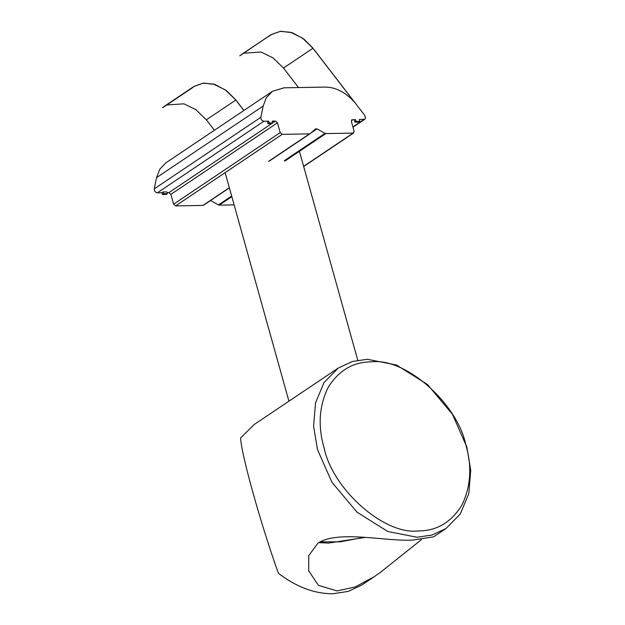 <?xml version="1.0" encoding="UTF-8"?>
<svg xmlns="http://www.w3.org/2000/svg" width="625" height="625" viewBox="0 0 625 625"><rect width="100%" height="100%" fill="white"/><g stroke="black" fill="none" stroke-linecap="round" stroke-linejoin="round"><path stroke-width="0.94" d="M301.375 392.82L254.148 424.531L240.602 437.992C241.219 454.133 260.586 523.484 278.367 573.242C296.32 586.977 314.484 593.812 332.859 593.75L348.203 591.422L361.883 584.992L374.297 576.664M417.008 537.258L431.992 535.039L446.031 528.5L460.281 513.984L468.797 493.695L470.734 470.32L466.828 446.953L452.445 414.289L427.391 384.414L396.547 365.039L367.32 359.281L352.336 361.5L338.297 368.031L324.047 382.547L315.531 402.836L313.594 426.211L317.5 449.578L331.891 482.242L356.938 512.117L387.781 531.492L417.008 537.258M421.406 539.633L380.789 572.062L374.289 576.656L355.281 586.938L337.07 590.922L318.453 585.344L308.711 570.875L308.75 555.602L318.023 543.055C338.766 529.883 385.031 541.641 412.805 540.078L433.617 536.828L446.031 528.5M294.969 397.125L292.055 399.078M418.57 530.922C384.531 535.32 332.547 489.516 324.039 447.633C317.773 426.062 319.133 406.016 328.125 387.484C338.766 370.422 353.18 361.875 371.367 361.844C405.406 357.445 457.391 403.25 465.898 445.133C472.172 466.703 470.805 486.75 461.812 505.281C451.172 522.344 436.758 530.891 418.57 530.922M234.984 116.453L221.57 125.461M243.859 110.5L235.812 100.047L225.391 89.914L213.422 84.055L203.062 83.172L194.086 86.445L192.117 87.961L194.039 86.367L203.414 83.039L215.047 84.469L226.602 90.719L235.859 100L243.914 110.461L235.859 100L226.602 90.719L215.047 84.469L203.414 83.039L194.039 86.367L162.664 107.734L192.117 87.961M239.758 55.859L271.172 34.578L280.547 31.25L292.18 32.68L303.734 38.938L313 48.219L303.734 38.938L292.18 32.68L280.547 31.25L271.172 34.578L269.203 36.086M243.922 53.18L261.102 52.047L273.07 57.898L283.492 68.039L298.531 87.562M161.992 192.734L163.117 191.984L163.609 193.758L162.492 194.516L161.992 192.734L157.328 192.82C155.273 192.391 154.258 191.07 154.266 188.844L156.555 177.625L159.828 169.164L165.836 162.875L272.422 91.312L284.031 87.812L325.461 87.086C335.969 87.266 345.68 92.344 354.578 102.312L312.945 48.266L302.523 38.125L290.555 32.273L280.203 31.383L271.227 34.656L269.25 36.172M214.406 130.273L206.359 119.82L195.938 109.688L183.969 103.828L166.789 104.969M364.789 115.453L313 48.219L364.789 115.453L365.531 118.125L364.836 119.234L359.297 119.578L359.797 121.359L356.062 121.422L354.938 122.172L358.672 122.109L359.797 121.359M272.422 91.312L266.414 97.602L263.141 106.07L260.852 117.289C260.844 119.508 261.867 120.836 263.914 121.258L268.578 121.172L269.078 122.953L267.953 123.703L271.688 123.641L272.812 122.891L269.078 122.953M277.477 122.805L280.211 132.594L173.625 204.156L170.891 194.367L277.477 122.805L275.484 121.055L272.312 121.109L272.812 122.891M229.32 187.703L202.922 205.43L175.609 205.906L282.203 134.352L280.211 132.594M282.203 134.352L309.508 133.867L268.57 161.352M269.508 160.922L310.188 133.617L315.57 128.914L317.062 128.883L325.016 133.352L284.336 160.664M284.883 161.062L325.828 133.578L325.016 133.352M325.828 133.578L353.133 133.102L303.625 166.336M351.43 120.344L352.391 119.695L351.398 121.508L354.125 131.297L353.133 133.102L353.711 132.922L303.672 166.523M354.938 122.172L354.445 120.398L355.562 119.641L351.812 119.875M355.562 119.641L356.062 121.422M234.117 204.883L219.242 205.141L231.828 196.688M231.648 196.039L218.422 204.914L219.242 205.141M218.422 204.914L210.477 200.445M203.602 205.18L229.367 187.875L203.5 205.25M173.625 204.156L175.609 205.906M271.625 123.641L168.898 192.617L170.891 194.367M168.898 192.617L167.055 192.648M162.492 194.516L166.227 194.445L167.344 193.695L163.609 193.758M163.117 191.984L166.852 191.914L167.344 193.695M268.578 121.172L267.461 121.93L267.953 123.703M192.07 87.875L162.617 107.648M363.742 537.406L340.203 541.836L320.023 541.852M312.945 48.266L283.492 68.039M235.812 100.047L206.359 119.82M352.906 126.922L363.961 119.492M310.742 133.133L317.062 128.883M275.484 121.055L272.797 122.852M157.328 192.82L263.914 121.258M156.555 177.625L263.141 106.07M154.266 188.844L260.852 117.289M338.297 368.031L297.477 395.438M225.125 172.672L288.922 401.18M299.422 151.305L357.758 360.219M364.805 537.477L328.5 543.094L318.688 542.625M241.719 54.352L271.172 34.578L241.719 54.352M194.039 86.367L164.586 106.141L194.039 86.367M269.367 161.031L310.086 133.695M352.984 127.188L364.836 119.234"/></g></svg>
